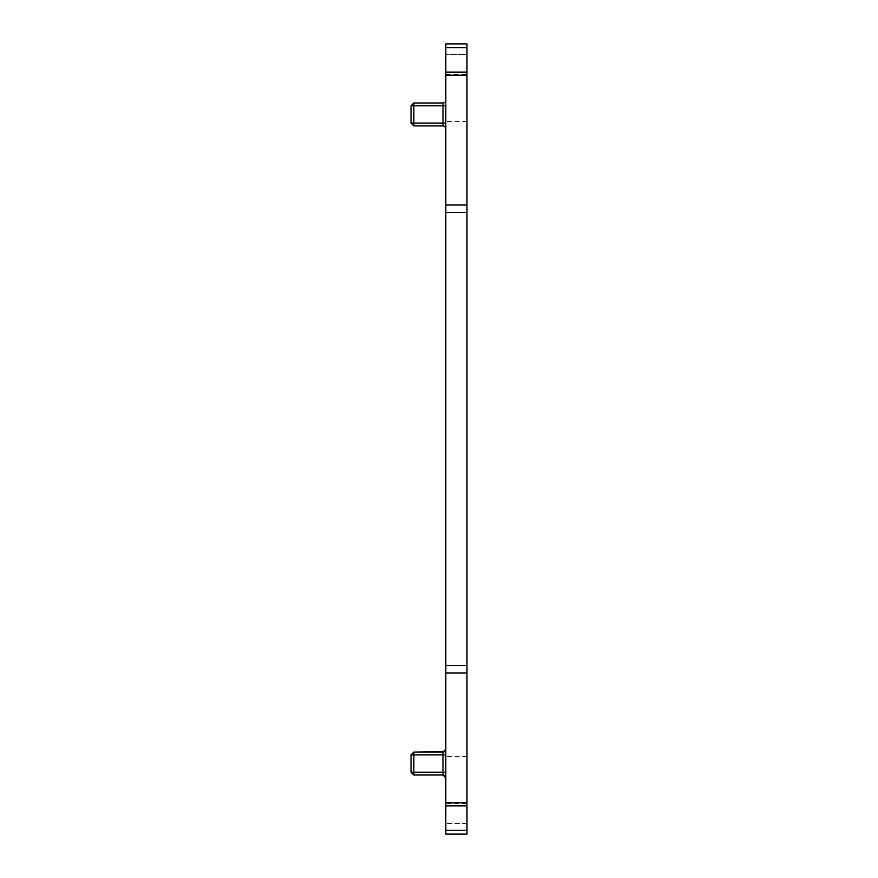 <?xml version="1.0" encoding="UTF-8"?>
<svg xmlns="http://www.w3.org/2000/svg" width="878" height="878" viewBox="0 0 878 878"><rect width="100%" height="100%" fill="white"/><g stroke="black" fill="none" stroke-linecap="round" stroke-linejoin="round"><path stroke-width="0.66" stroke-dasharray="4.39 3.29" d="M442.984 102.989A2.821 2.821 0 0 0 445.804 100.169L445.804 105.81L445.804 100.169A2.821 2.821 0 0 1 442.984 102.989L442.984 105.81L411.025 105.81L411.025 123.096L413.845 125.916L413.845 123.096L411.025 123.096M445.804 105.81L445.804 123.096L442.984 123.096L442.984 125.916A2.821 2.821 0 0 1 445.804 128.737L445.804 105.81L442.984 105.81L442.984 123.096L413.845 123.096L413.845 102.989M445.804 123.096L445.804 128.737A2.821 2.821 0 0 0 442.984 125.916M445.804 43.9L445.804 834.1M445.804 803.535L445.804 756.485L445.804 805.883L445.804 803.535L466.975 803.535L466.975 756.485L466.975 803.535M445.804 72.117L445.804 121.515L445.804 72.117M445.761 777.348L445.804 777.831A2.821 2.821 180 0 0 442.984 775.011L413.845 775.011L413.845 752.084L442.984 752.084A2.821 2.821 180 0 0 445.519 750.492M445.804 772.19L445.804 749.263L445.804 772.19L442.984 772.19L442.984 775.011L413.845 775.011M466.975 74.465L466.975 121.515L466.975 72.117L466.975 74.465L445.804 74.465M466.975 43.9L466.975 54.48L445.804 54.48L466.975 54.48L466.975 823.52L445.804 823.52L466.975 823.52L466.975 834.1M445.651 750.196A2.821 2.821 180 0 0 445.804 749.263L445.804 749.263M411.025 754.904L411.025 772.19L442.984 772.19L442.984 754.904L411.025 754.904M442.984 752.084L442.984 754.904M466.975 121.515L445.804 121.515M466.975 756.485L445.804 756.485M444.597 751.579L445.289 750.899"/><path stroke-width="1.32" d="M442.984 125.916A2.821 2.821 0 0 1 445.804 128.737A2.821 2.821 0 0 0 442.984 125.916L413.845 125.916L442.984 125.916L442.984 123.096L413.845 123.096L413.845 125.916L411.025 123.096L411.025 105.81L413.845 102.989L413.845 105.81L411.025 105.81L413.845 102.989L442.984 102.989L413.845 102.989M411.025 123.096L413.845 123.096L413.845 105.81L442.984 105.81L442.984 123.096L445.804 123.096M445.804 105.81L442.984 105.81L442.984 102.989A2.821 2.821 0 0 0 445.804 100.169M445.804 665.48L466.975 665.48L466.975 834.1L445.804 834.1L445.804 43.9L466.975 43.9L466.975 72.117L445.804 72.117M466.975 665.48L466.975 72.117M442.984 754.904L442.984 775.011L445.804 777.831A2.821 2.821 -0 0 0 442.984 775.011L413.845 775.011L413.845 754.904L445.804 754.904L442.984 754.904L442.984 752.084A2.821 2.821 0 0 0 445.804 749.263L445.289 750.899M444.597 751.579L413.845 752.084L413.845 754.904L411.025 754.904L413.845 752.084L411.025 754.904L411.025 772.19L413.845 775.011L411.025 772.19L445.804 772.19M466.975 75.223L445.804 75.223M466.975 47.588L445.804 47.588M466.975 830.412L445.804 830.412M466.975 802.777L445.804 802.777M466.975 212.52L445.804 212.52M466.975 205.035L445.804 205.035M466.975 672.965L445.804 672.965M466.975 805.883L445.804 805.883M442.984 775.011L444.97 775.823M445.289 776.196L445.761 777.348M413.845 752.084L442.984 752.084L445.804 749.263"/></g></svg>
